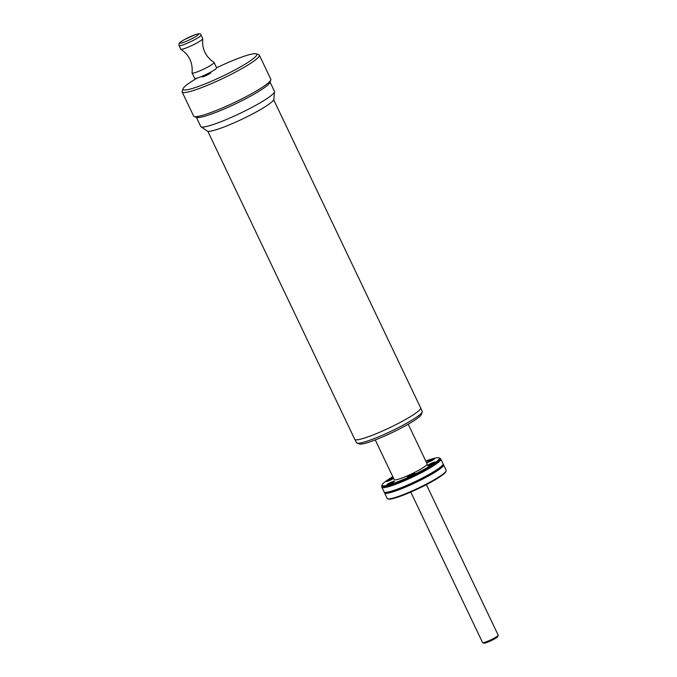 <?xml version="1.0" encoding="UTF-8"?>
<svg xmlns="http://www.w3.org/2000/svg" width="677" height="677" viewBox="0 0 677 677"><rect width="100%" height="100%" fill="white"/><g stroke="black" fill="none" stroke-linecap="round" stroke-linejoin="round"><path stroke-width="1.02" d="M482.709 642.71L483.97 643.15A7.684 0.956 -25.5 0 0 484.859 643.091A7.684 0.956 -25.5 0 0 492.45 640.019A7.684 0.956 -25.5 0 0 497.739 636.583L498.196 635.331A8.649 1.075 154.5 0 1 492.238 639.19A8.649 1.075 154.5 0 1 483.7 642.642A8.649 1.075 154.5 0 1 482.709 642.71A8.649 1.075 154.5 0 1 482.591 642.617L410.778 492.069M426.392 484.63L498.196 635.178A8.649 1.075 154.5 0 1 498.196 635.331M387.65 498.771L388.403 499.034A32.09 4.003 -25.5 0 0 392.093 498.78A32.09 4.003 -25.5 0 0 423.785 485.959A32.09 4.003 -25.5 0 0 445.881 471.615L446.151 470.862A32.665 4.07 154.5 0 1 423.658 485.468A32.665 4.07 154.5 0 1 391.408 498.509A32.665 4.07 154.5 0 1 387.65 498.771A32.665 4.07 154.5 0 1 387.193 498.416L384.553 492.89A32.665 4.07 154.5 0 1 384.587 492.264M443.02 464.397A32.665 4.07 154.5 0 1 443.528 464.761L446.168 470.287A32.665 4.07 154.5 0 1 446.151 470.862M443.528 464.761A32.665 4.07 154.5 0 1 422.82 479.02A32.665 4.07 154.5 0 1 388.767 492.983A32.665 4.07 154.5 0 1 384.553 492.89M442.733 464.904L442.106 465.784A31.709 3.952 -25.5 0 1 419.275 480.069A31.709 3.952 -25.5 0 1 389.275 492.077A31.709 3.952 154.5 0 1 386.245 492.433L385.171 492.365A32.665 4.07 -25.5 0 0 388.293 491.993A32.665 4.07 -25.5 0 0 419.207 479.621A32.665 4.07 -25.5 0 0 442.733 464.904A32.665 4.07 -25.5 0 0 443.054 463.77L440.829 459.108A32.665 4.07 -25.5 0 0 440.702 458.93L439.915 458.227A32.259 4.02 154.5 0 1 420.315 472.106A32.259 4.02 154.5 0 1 385.966 486.272A32.259 4.02 -25.5 0 1 381.752 485.968L381.803 487.025A32.665 4.07 -25.5 0 0 381.853 487.237A32.665 4.07 -25.5 0 0 386.068 487.33A32.665 4.07 -25.5 0 0 420.121 473.367A32.665 4.07 -25.5 0 0 440.829 459.108M381.853 487.237L384.079 491.9A32.665 4.07 -25.5 0 0 385.171 492.365M425.774 461.012A31.709 3.952 154.5 0 1 435.218 458.05A31.709 3.952 154.5 0 1 438.865 457.804A31.709 3.952 154.5 0 1 420.908 471.09A31.709 3.952 154.5 0 1 386.152 485.536A31.709 3.952 154.5 0 1 382.082 484.884L381.82 485.612A32.259 4.02 -25.5 0 0 381.752 485.968M382.082 484.884A31.709 3.952 154.5 0 1 392.821 476.735M393.565 478.3A4.13 0.516 154.5 0 1 393.413 478.427A4.13 0.516 154.5 0 1 389.317 480.619A4.13 0.516 154.5 0 1 386.406 481.457A4.13 0.516 154.5 0 1 386.863 480.941A4.13 0.516 154.5 0 1 390.096 479.13A4.13 0.516 154.5 0 1 393.362 477.886M387.422 484.825A4.13 0.516 154.5 0 1 386.889 484.817A4.13 0.516 154.5 0 1 389.503 483.014A4.13 0.516 154.5 0 1 393.811 481.245A4.13 0.516 154.5 0 1 394.344 481.254A4.13 0.516 154.5 0 1 391.721 483.056A4.13 0.516 154.5 0 1 387.422 484.825M411.244 475.677A4.13 0.516 154.5 0 1 407.436 476.921A4.13 0.516 154.5 0 1 411.091 474.611A4.13 0.516 154.5 0 1 414.891 473.367A4.13 0.516 154.5 0 1 411.244 475.677M434.507 462.645A4.13 0.516 154.5 0 1 430.411 464.845A4.13 0.516 154.5 0 1 427.509 465.683A4.13 0.516 154.5 0 1 427.966 465.158A4.13 0.516 154.5 0 1 432.061 462.958A4.13 0.516 154.5 0 1 434.964 462.12A4.13 0.516 154.5 0 1 434.507 462.645M375.261 439.923L394.209 479.654A18.254 2.276 -25.5 0 0 396.561 479.705A18.254 2.276 -25.5 0 0 415.593 471.903A18.254 2.276 -25.5 0 0 427.162 463.931L408.214 424.2M433.957 458.761A4.13 0.516 154.5 0 1 434.49 458.769A4.13 0.516 154.5 0 1 431.867 460.572A4.13 0.516 154.5 0 1 427.559 462.34A4.13 0.516 154.5 0 1 427.026 462.323A4.13 0.516 154.5 0 1 429.65 460.521A4.13 0.516 154.5 0 1 433.957 458.761M438.865 457.804L439.593 458.05A32.259 4.02 154.5 0 1 439.915 458.227M356.982 443.113L359.512 443.985A34.493 4.299 -25.5 0 0 406.31 425.283A34.493 4.299 -25.5 0 0 421.289 414.527L422.194 412.005A36.414 4.544 154.5 0 1 406.386 423.37A36.414 4.544 154.5 0 1 356.982 443.113A36.414 4.544 154.5 0 1 356.474 442.724L354.976 439.576M420.713 408.223L422.211 411.371A36.414 4.544 154.5 0 1 422.194 412.005M273.711 99.815L420.654 407.884A36.516 4.553 154.5 0 1 404.787 419.918A36.516 4.553 154.5 0 1 359.453 439.432A36.516 4.553 154.5 0 1 354.748 439.322L207.805 131.253M196.33 117.248L200.739 126.481A40.84 5.094 -25.5 0 0 200.993 126.768L207.28 131.05A36.99 4.612 -25.5 0 0 257.751 111.13A36.99 4.612 -25.5 0 0 273.889 99.282L274.515 91.7A40.84 5.094 -25.5 0 0 274.456 91.319L270.047 82.086M200.993 126.768A40.84 5.094 -25.5 0 0 256.701 104.783A40.84 5.094 -25.5 0 0 274.515 91.7M194.231 116.52L196.762 117.392A40.84 5.094 -25.5 0 0 252.157 95.254A40.84 5.094 -25.5 0 0 269.895 82.509L270.808 79.996A42.761 5.331 154.5 0 1 252.242 93.341A42.761 5.331 154.5 0 1 194.231 116.52A42.761 5.331 154.5 0 1 193.639 116.063L182.147 91.97A42.761 5.331 154.5 0 1 182.164 91.217L183.078 88.704A40.84 5.094 -25.5 0 0 200.722 85.632A40.84 5.094 -25.5 0 0 239.023 67.717A40.84 5.094 -25.5 0 0 256.211 53.822A40.84 5.094 -25.5 0 0 216.623 67.768A12.203 1.523 -25.5 0 1 211.317 71.796A12.203 1.523 -25.5 0 1 196.169 78.312A12.203 1.523 -25.5 0 1 194.595 78.278L192.065 72.981A12.203 1.523 154.5 0 1 192.048 72.845C192.97 62.758 189.213 54.896 180.801 49.26A12.203 1.523 -25.5 0 0 197.43 42.676A12.203 1.523 -25.5 0 0 202.753 38.784A12.203 1.523 -25.5 0 0 202.736 38.657L201.027 35.077A12.203 1.523 154.5 0 1 195.721 39.097A12.203 1.523 154.5 0 1 178.999 45.579L180.708 49.167A12.203 1.523 -25.5 0 0 180.801 49.26M256.211 53.822L258.741 54.693A42.761 5.331 154.5 0 1 259.333 55.15L270.825 79.243A42.761 5.331 154.5 0 1 270.808 79.996M259.333 55.15A42.761 5.331 154.5 0 1 240.75 69.24A42.761 5.331 154.5 0 1 182.147 91.97M197.125 78.075A40.84 5.094 -25.5 0 0 183.078 88.704M201.873 76.357L202.093 76.814A4.807 0.601 -25.5 0 0 202.711 76.831A4.807 0.601 -25.5 0 0 208.677 74.267A4.807 0.601 -25.5 0 0 210.767 72.676L210.547 72.219M202.753 38.784C201.831 48.879 205.588 56.741 214.008 62.377A12.203 1.523 154.5 0 1 214.093 62.47A12.203 1.523 154.5 0 1 208.787 66.49A12.203 1.523 154.5 0 1 193.639 73.014A12.203 1.523 154.5 0 1 192.065 72.981M184.381 39.647A10.282 1.286 -25.5 0 0 181.241 43.066A10.282 1.286 -25.5 0 0 194.003 37.573A10.282 1.286 -25.5 0 0 197.151 34.155A10.282 1.286 -25.5 0 0 184.381 39.647M201.027 35.077C200.934 33.537 199.038 33.393 195.34 34.637L184.262 39.689C178.026 43.463 179.887 42.871 179.1 43.548L178.999 45.579M214.093 62.47L216.623 67.776"/></g></svg>
